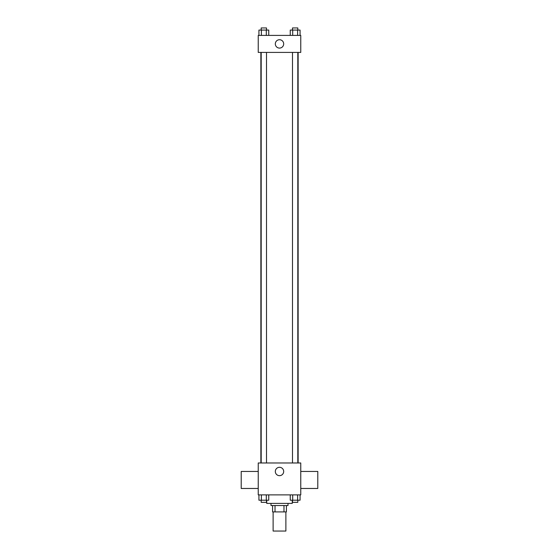<?xml version="1.0" encoding="UTF-8"?>
<svg xmlns="http://www.w3.org/2000/svg" width="559" height="559" viewBox="0 0 559 559"><rect width="100%" height="100%" fill="white"/><g stroke="black" fill="none" stroke-linecap="round" stroke-linejoin="round"><path stroke-width="0.84" d="M273.12 511.904L273.12 531.05L285.88 531.05L285.88 511.904M283.979 505.525L283.979 511.904L272.589 511.904L272.589 505.525M283.979 511.904L286.411 511.904L286.411 505.525L286.411 511.904M288.011 503.393L288.011 505.525L270.989 505.525L270.989 503.393M275.021 505.525L275.021 511.904M266.734 500.207L266.734 503.393L292.266 503.393L292.266 500.207M300.77 494.89L258.23 494.89L258.23 462.978L300.77 462.978L300.77 494.89M283.686 471.489A4.186 4.186 0 0 1 277.411 475.108A4.186 4.186 0 0 1 277.411 467.862A4.186 4.186 0 0 1 283.686 471.489M300.77 488.468L317.791 488.468L317.791 471.454L300.77 471.454M258.23 471.454L241.208 471.454L241.208 488.468L258.23 488.468M298.136 52.413L298.136 462.978M292.497 462.978L292.497 52.413M266.503 52.413L266.503 462.978M300.77 52.413L258.23 52.413L258.23 35.399L300.77 35.399L300.77 52.413M283.686 43.902A4.186 4.186 0 0 1 277.411 47.529A4.186 4.186 0 0 1 277.411 40.283A4.186 4.186 0 0 1 283.686 43.902M300.071 35.399L300.071 30.074L290.247 30.074L290.247 35.399M297.612 30.074L297.612 35.399M292.699 30.074L292.699 35.399M292.497 30.074L292.497 27.95L297.814 27.95L297.814 30.074M268.753 35.399L268.753 30.074L258.929 30.074L258.929 35.399M266.301 30.074L266.301 35.399M261.388 30.074L261.388 35.399M261.186 30.074L261.186 27.95L266.503 27.95L266.503 30.074M300.071 494.89L300.071 500.207L290.247 500.207L290.247 494.89M297.612 494.89L297.612 500.207M292.699 494.89L292.699 500.207M297.814 500.207L297.814 502.331L292.497 502.331L292.497 500.207M268.753 494.89L268.753 500.207L258.929 500.207L258.929 494.89M266.301 494.89L266.301 500.207M261.388 494.89L261.388 500.207M266.503 500.207L266.503 502.331L261.186 502.331L261.186 500.207M260.864 52.413L260.864 462.978M297.814 462.978L297.814 52.413M261.186 52.413L261.186 462.978"/></g></svg>
